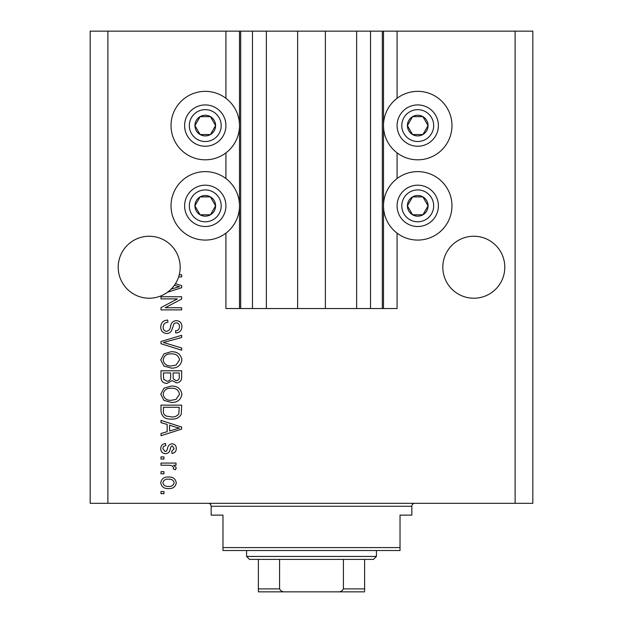 <?xml version="1.0" encoding="UTF-8"?>
<svg xmlns="http://www.w3.org/2000/svg" width="623" height="623" viewBox="0 0 623 623"><rect width="100%" height="100%" fill="white"/><g stroke="black" fill="none" stroke-linecap="round" stroke-linejoin="round"><path stroke-width="0.93" d="M266.348 31.15L266.348 308.549L297.63 308.549L297.63 31.15L225.923 31.15L225.923 98.286M225.923 152.884L225.923 178.552M225.923 233.15L225.923 308.549L240.673 308.549L240.673 31.15M252.479 31.15L252.479 308.549L240.673 308.549M266.348 308.549L252.479 308.549M297.63 308.549L325.37 308.549L325.37 31.15L297.63 31.15M370.521 31.15L370.521 308.549L382.327 308.549L382.327 31.15L356.652 31.15L356.652 308.549L325.37 308.549M356.652 31.15L325.37 31.15M370.521 308.549L356.652 308.549M382.327 31.15L383.503 31.15L383.503 308.549L382.327 308.549M397.077 233.15L397.077 308.549L383.503 308.549M515.12 31.15L515.12 503.322L532.829 503.322L532.829 31.15L397.077 31.15L397.077 98.286M397.077 152.884L397.077 178.552M397.077 31.15L383.503 31.15M504.794 267.236A30.986 30.986 0 0 0 473.807 236.249A30.986 30.986 0 0 0 442.821 267.236A30.986 30.986 0 0 0 473.807 298.222A30.986 30.986 0 0 0 504.794 267.236M180.179 267.236A30.986 30.986 0 0 0 149.193 236.249A30.986 30.986 0 0 0 135.152 294.858A30.986 30.986 0 0 0 171.138 289.111L179.502 286.681L174.354 285.326A30.986 30.986 0 0 0 178.637 276.892A30.986 30.986 148.7 0 0 179.253 274.743A30.986 30.986 0 0 0 180.179 267.236M417.737 91.355A34.234 34.234 0 0 0 383.503 125.581A34.234 34.234 0 0 0 417.737 159.815A34.234 34.234 0 0 0 451.971 125.581A34.234 34.234 0 0 0 417.737 91.355M417.737 171.621A34.234 34.234 0 0 1 451.971 205.855A34.234 34.234 0 0 1 417.737 240.081A34.234 34.234 0 0 1 383.503 205.855A34.234 34.234 0 0 1 417.737 171.621M205.263 159.815A34.234 34.234 0 0 1 171.029 125.581A34.234 34.234 0 0 1 205.263 91.355A34.234 34.234 0 0 1 239.497 125.581A34.234 34.234 0 0 1 205.263 159.815M205.263 240.081A34.234 34.234 0 0 0 239.497 205.855A34.234 34.234 0 0 0 205.263 171.621A34.234 34.234 0 0 0 171.029 205.855A34.234 34.234 0 0 0 205.263 240.081M175.468 283.66L181.651 285.638L181.651 287.725L167.455 292.265M179.253 274.743L181.651 274.743L181.651 276.892L178.637 276.892M177.438 298.892L160.999 298.892L160.999 296.743L181.651 296.743L181.651 299.032L165.188 307.746L181.651 307.746L181.651 309.888L160.999 309.888L160.999 307.591L177.438 298.892M166.746 333.5C162.844 333.118 160.843 330.945 160.726 326.989C160.999 322.644 163.327 320.347 167.704 320.082L167.969 322.231C164.947 322.504 163.335 324.155 163.14 327.176C163.117 329.66 164.301 331.054 166.684 331.35C169.082 330.712 170.383 328.991 170.585 326.195C171.13 322.831 173.023 320.977 176.262 320.619C179.899 320.931 181.784 322.932 181.924 326.616C181.729 330.54 179.673 332.659 175.748 332.962L175.484 330.813C178.069 330.626 179.408 329.248 179.51 326.686C179.549 324.357 178.443 323.049 176.216 322.769L174.113 323.446L171.675 330.315C170.702 332.409 169.059 333.476 166.746 333.5M181.651 350.219L160.999 343.709L160.999 341.49L181.651 335.314L181.651 337.526L163.413 342.486L181.651 347.984L181.651 350.219M160.726 359.923L163.966 353.833L171.052 351.738C177.197 351.497 180.818 354.222 181.924 359.938C180.849 365.537 177.314 368.263 171.302 368.107L163.888 366.005L160.726 359.923M160.726 394.266L163.966 388.176L171.052 386.081C177.197 385.832 180.818 388.565 181.924 394.273C180.849 399.88 177.314 402.598 171.302 402.442L163.888 400.34L160.726 394.266M167.166 424.458L160.999 422.659L160.999 420.424L181.651 427.02L181.651 429.107L160.999 435.711L160.999 433.483L167.166 431.677L167.166 424.458M163.95 493.657L160.999 493.657L160.999 491.516L163.95 491.516L163.95 493.657M515.12 503.322L90.171 503.322L90.171 31.15L107.88 31.15L107.88 503.322M225.923 31.15L107.88 31.15M168.662 488.564C164.184 488.845 161.544 486.921 160.726 482.794C161.521 478.729 164.114 476.805 168.506 477.031C172.914 476.797 175.507 478.713 176.286 482.794C175.522 486.82 172.984 488.744 168.662 488.564M163.95 473.807L160.999 473.807L160.999 471.666L163.95 471.666L163.95 473.807M168.786 465.225L160.999 465.225L160.999 463.076L176.021 463.076L176.021 465.225L173.622 465.225L176.286 467.756L175.484 469.781L173.334 468.979L173.607 467.523L171.855 465.607L168.786 465.225M163.95 459.05L160.999 459.05L160.999 456.908L163.95 456.908L163.95 459.05M165.57 453.684C162.455 453.451 160.843 451.761 160.726 448.615C160.882 445.585 162.494 443.88 165.554 443.49L165.827 445.64C163.942 445.85 162.961 446.893 162.876 448.755L165.204 451.543L166.567 451.052L167.4 449.027C167.766 446.037 169.3 444.285 172.003 443.763C174.822 444.043 176.247 445.632 176.286 448.521C176.239 451.387 174.806 453.022 171.995 453.419L171.73 451.27L174.144 448.599L172.306 445.904L171.06 446.59L170.196 448.996C169.838 451.885 168.296 453.451 165.57 453.684M171.442 419.077C165.321 419.45 161.84 416.834 160.999 411.219L160.999 405.129L181.651 405.129L181.27 414.24C179.113 417.799 175.834 419.419 171.442 419.077M167.065 383.402C163.047 383.223 161.03 381.144 160.999 377.149L160.999 370.786L181.651 370.786L181.651 377.195C181.636 380.661 179.899 382.553 176.457 382.865L172.127 380.56L167.065 383.402M174.144 482.739C173.373 480.107 171.496 478.923 168.514 479.173C165.484 478.916 163.6 480.146 162.876 482.848C163.654 485.481 165.539 486.672 168.514 486.415C171.543 486.664 173.42 485.442 174.144 482.739M175.593 427.105L169.581 425.159L169.581 430.968L179.502 428.063L175.593 427.105M179.237 407.278L163.413 407.278L163.413 410.962C163.226 413.423 164.231 415.136 166.419 416.109L171.465 416.935C174.588 417.223 177.041 416.187 178.832 413.82L179.237 407.278M179.51 394.297C178.614 389.92 175.787 387.895 171.021 388.23C166.575 388.09 163.95 390.099 163.14 394.25C164.005 398.518 166.746 400.534 171.364 400.301L176.036 399.405L179.51 394.297M179.237 372.936L173.069 372.936L173.264 378.839L176.122 380.715C178.528 380.435 179.564 379.01 179.237 376.448L179.237 372.936M170.655 372.936L163.413 372.936L163.67 379.275L167.042 381.253C169.627 381.019 170.834 379.571 170.655 376.892L170.655 372.936M179.51 359.954C178.614 355.577 175.787 353.553 171.021 353.887C166.575 353.755 163.95 355.756 163.14 359.907C164.005 364.175 166.746 366.199 171.364 365.958L176.036 365.062L179.51 359.954M171.138 289.111A30.986 30.986 0 0 0 174.354 285.326M214.211 130.744A10.326 10.326 0 0 0 200.1 116.641A10.326 10.326 0 0 0 200.1 134.529A10.326 10.326 0 0 0 214.211 130.744M213.011 130.059L215.589 125.581L210.426 116.641L200.1 116.641L194.937 125.581L200.1 134.529L210.426 134.529L213.011 130.059M187.375 115.255A20.66 20.66 0 0 1 215.589 107.693A20.66 20.66 0 0 1 223.151 135.915A20.66 20.66 0 0 1 194.937 143.477A20.66 20.66 0 0 1 187.375 115.255A20.66 20.66 0 0 0 194.937 143.477A20.66 20.66 0 0 0 223.151 135.915M215.589 125.581L210.426 116.641L200.1 116.641L194.937 125.581L200.1 134.529L210.426 134.529L215.589 125.581M426.685 130.744A10.326 10.326 0 0 0 412.574 116.641A10.326 10.326 0 0 0 412.574 134.529A10.326 10.326 0 0 0 426.685 130.744M425.486 130.059L428.063 125.581L422.9 116.641L412.574 116.641L407.411 125.581L412.574 134.529L422.9 134.529L425.486 130.059M399.849 115.255A20.66 20.66 0 0 1 428.063 107.693A20.66 20.66 0 0 1 435.625 135.915A20.66 20.66 0 0 1 407.411 143.477A20.66 20.66 0 0 1 399.849 115.255A20.66 20.66 0 0 0 407.411 143.477A20.66 20.66 0 0 0 435.625 135.915M428.063 125.581L422.9 116.641L412.574 116.641L407.411 125.581L412.574 134.529L422.9 134.529L428.063 125.581M426.685 211.018A10.326 10.326 0 0 0 412.574 196.907A10.326 10.326 0 0 0 412.574 214.795A10.326 10.326 0 0 0 426.685 211.018M425.486 210.325L428.063 205.855L422.9 196.907L412.574 196.907L407.411 205.855L412.574 214.795L422.9 214.795L425.486 210.325M399.849 195.521A20.66 20.66 0 0 1 428.063 187.959A20.66 20.66 0 0 1 435.625 216.181A20.66 20.66 0 0 1 407.411 223.743A20.66 20.66 0 0 1 399.849 195.521A20.66 20.66 0 0 0 407.411 223.743A20.66 20.66 0 0 0 435.625 216.181M428.063 205.855L422.9 196.907L412.574 196.907L407.411 205.855L412.574 214.795L422.9 214.795L428.063 205.855M214.211 211.018A10.326 10.326 0 0 0 200.1 196.907A10.326 10.326 0 0 0 200.1 214.795A10.326 10.326 0 0 0 214.211 211.018M213.011 210.325L215.589 205.855L210.426 196.907L200.1 196.907L194.937 205.855L200.1 214.795L210.426 214.795L213.011 210.325M187.375 195.521A20.66 20.66 0 0 1 215.589 187.959A20.66 20.66 0 0 1 223.151 216.181A20.66 20.66 0 0 1 194.937 223.743A20.66 20.66 0 0 1 187.375 195.521A20.66 20.66 0 0 0 194.937 223.743A20.66 20.66 0 0 0 223.151 216.181M215.589 205.855L210.426 196.907L200.1 196.907L194.937 205.855L200.1 214.795L210.426 214.795L215.589 205.855M208.214 503.322A2.951 2.951 0 0 1 211.166 506.273L211.166 515.12L222.972 515.12L222.972 547.586L400.028 547.586L400.028 515.12L411.834 515.12L411.834 506.273L211.166 506.273M414.786 503.322A2.951 2.951 0 0 0 411.834 506.273M400.028 547.586L400.028 550.537L222.972 550.537L222.972 547.586M344.254 591.85L278.746 591.85L344.254 591.85M376.424 556.44L373.473 559.392L249.527 559.392L246.576 556.44L376.424 556.44L376.424 550.537M246.576 556.44L246.576 550.537M364.619 559.392L364.619 590.931M364.619 591.85L258.381 591.85L258.381 588.899L279.579 588.899C280.833 591.165 282.904 592.146 285.77 591.85M337.23 591.85C340.08 592.154 342.144 591.172 343.421 588.899L364.619 588.899M343.421 559.392L343.421 588.899M279.579 559.392L279.579 588.899M258.381 589.716L258.381 591.85M258.381 559.392L258.381 588.899M239.497 31.15L239.497 308.549M219.062 133.548A15.933 15.933 0 0 0 213.23 111.782A15.933 15.933 0 0 0 191.463 117.615A15.933 15.933 0 0 0 197.296 139.381A15.933 15.933 0 0 0 219.062 133.548M431.537 133.548A15.933 15.933 0 0 0 425.704 111.782A15.933 15.933 0 0 0 403.938 117.615A15.933 15.933 0 0 0 409.77 139.381A15.933 15.933 0 0 0 431.537 133.548M431.537 213.821A15.933 15.933 0 0 0 425.704 192.055A15.933 15.933 0 0 0 403.938 197.888A15.933 15.933 0 0 0 409.77 219.654A15.933 15.933 0 0 0 431.537 213.821M219.062 213.821A15.933 15.933 0 0 0 213.23 192.055A15.933 15.933 0 0 0 191.463 197.888A15.933 15.933 0 0 0 197.296 219.654A15.933 15.933 0 0 0 219.062 213.821"/></g></svg>
